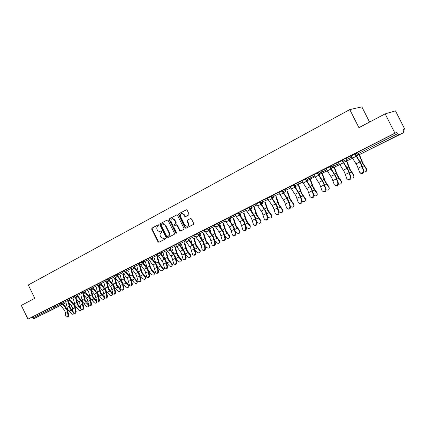 <?xml version="1.0" encoding="UTF-8"?>
<svg xmlns="http://www.w3.org/2000/svg" width="426" height="426" viewBox="0 0 426 426"><rect width="100%" height="100%" fill="white"/><g stroke="black" fill="none" stroke-linecap="round" stroke-linejoin="round"><path stroke-width="0.64" d="M158.818 225.098L158.158 224.821L151.938 228.15L151.704 229.167L157.993 241.867L158.93 242.272L165.197 239.029L165.363 238.315L164.798 238.001L163.467 238.613L160.874 237.17L160.346 236.105C159.777 234.673 160.032 233.586 161.108 232.846L161.923 232.42L162.088 231.707L161.545 231.387L160.096 232.032L157.609 230.578L157.082 229.518C156.512 228.08 156.768 226.994 157.838 226.249L158.648 225.812L158.818 225.098M386.1 141.246L394.199 137.247L386.1 141.246M43.75 313.738L51.961 309.707L43.75 313.738M188.707 214.986L188.968 213.927L187.136 210.242L186.428 209.773L178.856 213.745L178.6 214.8L185.076 227.835L185.885 228.299L193.404 224.438L193.665 223.384L191.45 218.927L190.683 218.458L187.318 220.178L187.057 221.232L188.148 223.432C188.675 224.949 188.287 225.934 186.982 226.398L184.831 225.157L180.571 216.568C180.033 214.928 180.486 213.927 181.929 213.564L183.867 214.816L184.58 216.248L185.331 216.717L188.707 214.986M27.983 319.111L21.3 305.421L34.81 298.307L28.297 284.994L349.767 109.583L358.91 127.667L385.147 113.854L394.923 133.146L27.983 319.111L32.275 317.056L32.759 318.046L53.575 307.529L53.074 306.512L32.275 317.056M168.105 220.407L167.146 220.008L160.117 223.772L159.883 224.795L166.225 237.601L167.04 238.054L174.255 234.343L174.506 233.315L168.105 220.407M169.404 218.804L176.561 214.976L177.53 215.37L183.995 228.395L183.739 229.438L180.486 231.094L179.671 230.636L177.062 225.375L176.092 224.971L174.058 226.041L173.808 227.079L176.518 232.537L176.242 233.299L175.672 232.979L169.154 219.843L169.404 218.804L176.79 214.906M369.555 122.065L361.876 106.889L349.767 109.583M46.423 312.583L33.894 318.648L32.759 318.046M385.147 113.854L395.477 110.861L404.7 129.035L403.017 129.887M394.923 133.146L396.846 132.342L398.512 134.909L404.008 132.491L402.959 129.77L404.7 129.035M305.591 178.723L305.682 179.154M294.212 184.959L293.919 185.108M282.875 190.694L282.395 190.939M58.628 303.802L60.231 302.987M58.639 303.813L59.267 303.493M344.245 160.677L343.574 159.356L351.109 155.873M398.512 134.909L359.113 154.766L358.112 153.664L357.212 154.137L356.53 152.79L357.43 152.311L358.112 153.664L397.549 133.732M396.846 132.342L357.43 152.311M53.074 306.512L59.283 303.525M342.27 160.144L348.393 170.086L350.987 176.998L351.072 177.344L350.555 177.051C349.821 179.735 348.569 180.219 346.807 178.494L344.421 172.051L338.292 162.136L336.268 163.163L343.617 159.441M341.945 160.309L343.628 159.457M319.138 173.361L318.483 172.067L325.917 168.6M317.492 172.695L323.579 182.381L326.034 189.192L325.544 189.085C324.958 191.844 323.771 192.36 321.981 190.64L319.729 184.288L313.642 174.623L311.694 175.608L318.526 172.152M317.141 172.871L318.536 172.168M295.069 185.523L294.43 184.25L301.762 180.81M293.818 184.9L294.11 184.751M294.105 184.735L293.807 184.884M296.975 198.34L300.335 196.684L301.544 200.635C301.123 203.431 300 203.99 298.179 202.318L296.043 196.029L289.994 186.604L288.125 187.552L294.472 184.336M300.335 196.684L298.349 192.579L293.344 184.905L294.483 184.351M271.958 197.195L271.335 195.955L278.588 192.531M271.005 196.455L271.469 196.216M271.463 196.205L270.995 196.439M267.299 198.117L270.515 196.487M251.281 206.115L251.899 207.345L249.769 208.42L249.151 207.19L256.33 203.788M259.855 201.892L260.302 201.961M245.488 209.166L249.194 207.27M245.477 209.15L251.441 218.133L253.475 224.55C255.19 225.817 256.186 225.2 256.463 222.691L254.54 216.6L248.688 207.819L249.199 207.286M228.432 219.188L227.835 217.99L234.939 214.613M231.254 230.754L234.241 229.279L235.227 233.081C235.008 235.45 234.071 236.095 232.42 235.008L231.254 230.754L229.412 226.882L224.507 219.779L222.841 220.62L227.873 218.069M234.241 229.279L232.394 225.397L227.59 218.495L227.878 218.085M209.336 227.367L209.927 228.549L207.915 229.566L207.324 228.379L214.363 225.024M204.331 230.013L207.366 228.458M189.543 237.394L190.124 238.555L188.164 239.545L187.584 238.379L194.554 235.045M184.895 239.859L187.626 238.459M169.133 249.146L168.574 248.012L175.475 244.705M172.684 259.642L175.352 258.321L176.156 261.979C176.05 264.003 175.278 264.684 173.84 264.024L171.939 257.538L170.959 255.967L166.156 249.332L164.67 250.089L168.611 248.092M152.109 256.361L152.662 257.485L150.799 258.422L150.245 257.299L157.082 254.013M148.104 258.497L150.282 257.373M133.104 267.347L132.566 266.255L139.339 262.996M137.055 277.214L139.542 275.984L140.234 279.552C140.165 281.384 139.488 282.076 138.194 281.618L136.357 275.169L135.404 273.662L130.67 267.31L129.28 268.013L132.603 266.33M116.032 275.973L115.505 274.898L122.214 271.666M120.159 285.548L122.56 284.36L123.205 287.88C123.151 289.637 122.512 290.324 121.288 289.952L119.482 283.535L118.54 282.055L113.849 275.83L112.501 276.511L115.542 274.972M100.765 282.369L101.292 283.439L99.551 284.312L99.024 283.247L105.675 280.036M97.597 284.078L99.061 283.322M83.613 292.353L83.102 291.315L89.689 288.13M81.883 292.039L83.139 291.389M69.379 298.275L69.885 299.308L68.208 300.144L67.707 299.111L74.236 295.953M66.685 299.739L67.739 299.185M60.694 303.935L60.199 302.918L66.701 299.771M74.22 295.921L75.375 295.319M77.031 294.398L77.537 295.436L75.849 296.283L75.338 295.245L81.898 292.076M95.877 297.518L98.156 296.395L98.736 299.851C98.694 301.496 98.108 302.183 96.979 301.906L95.232 295.553L94.306 294.116L89.668 288.077L88.39 288.727L91.031 287.39M92.719 286.448L93.241 287.507L91.515 288.37L90.994 287.316L97.618 284.115M111.926 289.605L114.285 288.439L114.908 291.943C114.86 293.658 114.237 294.345 113.044 294.004L111.261 287.609L110.323 286.144L105.648 279.983L104.327 280.654L107.23 279.184M108.955 278.221L109.482 279.296L107.719 280.18L107.192 279.11L113.875 275.888M122.193 271.623L123.998 270.691M125.761 269.711L126.298 270.803L124.498 271.708L123.961 270.616L130.702 267.368M139.313 262.948L141.363 261.894M141.869 262.922L141.325 261.814L148.131 258.545M157.056 253.96L159.361 252.772M159.878 253.821L159.324 252.698L166.193 249.402M175.443 244.646L178.031 243.321M178.558 244.386L177.988 243.241L184.927 239.923M194.522 234.982L197.403 233.507M197.941 234.593L197.36 233.427L204.363 230.083M214.326 224.955L217.521 223.315M214.315 224.939L220.215 233.613L222.191 240.083C223.81 241.084 224.715 240.434 224.912 238.129L223.139 232.159L218.559 225.668L217.239 223.458L217.526 223.33M218.069 224.422L217.478 223.235L224.55 219.869M234.896 214.534L237.932 212.995M240.488 211.584L241.095 212.803L238.997 213.863L238.39 212.643L245.53 209.251M256.287 203.697L260.174 201.711M259.439 202.1L260.18 201.727M259.935 202.057L260.265 201.892M260.259 201.876L259.929 202.041M260.749 202.861L260.132 201.626L267.347 198.218M270.92 196.285L271.255 196.434M285.468 204.017L288.764 202.393L289.93 206.317C289.552 209.038 288.461 209.613 286.661 208.048L284.557 201.722L278.529 192.414L276.698 193.34L282.805 190.241M281.82 190.763L282.816 190.257M282.294 190.736L282.773 190.491M282.768 190.475L282.289 190.72M283.397 191.418L282.768 190.161L290.058 186.732M301.704 180.693L306.374 178.308M301.693 180.677L307.764 190.22L309.952 196.524C311.757 198.239 312.913 197.707 313.419 194.916L311.193 188.521L305.117 178.941L306.385 178.324M306.981 179.516L308.749 180.145L309.404 179.346L309.287 178.35L306.981 179.516L306.331 178.222L313.712 174.766M338.446 183.414L337.919 183.132C337.259 185.853 336.039 186.354 334.261 184.628L331.95 178.233L325.837 168.446L323.851 169.452L330.938 165.863L329.415 166.657L335.518 176.465L337.855 182.871L338.446 183.414C338.212 185.587 337.168 186.343 335.315 185.677M331.561 167.099L333.393 167.727L333.814 167.391L333.952 165.89L331.561 167.099L330.895 165.778L338.377 162.301M355.055 153.669L361.195 163.738L363.868 170.698L363.964 171.145L363.463 170.837C362.648 173.488 361.37 173.952 359.619 172.226L357.164 165.735L351.019 155.692L348.947 156.741L356.573 152.875M363.463 170.837L360.891 163.888L354.741 153.807L356.583 152.891M161.598 231.382L161.023 231.685M164.846 237.99L164.287 238.278M158.344 224.774L152.348 227.985L152.114 229.002L158.397 241.691L159.17 242.144M167.375 219.944L160.522 223.607L160.288 224.635L166.625 237.426L167.407 237.884M161.262 224.417L161.097 225.136L166.672 236.387L167.237 236.702L168.201 236.222C169.292 235.482 169.553 234.385 168.984 232.942L165.16 225.226L162.764 223.756L161.262 224.417M167.69 236.515L167.333 236.67M162.53 223.799L163.169 223.597L165.56 225.066L169.378 232.766C169.947 234.215 169.692 235.306 168.6 236.047L167.732 236.494M176.316 224.896L177.45 225.21L180.06 230.466L180.864 230.924M169.804 218.644L169.553 219.683L176.492 233.134M174.351 219.917L172.376 218.676C171.002 219.065 170.581 220.056 171.114 221.637L172.599 224.635L173.371 225.098L175.592 223.964L175.842 222.926L174.351 219.917L174.745 219.757L172.77 218.517L172.136 218.714M173.861 224.912L173.563 225.035M174.745 219.757L176.236 222.761L175.986 223.799L173.957 224.869M181.62 213.607L182.317 213.41L184.261 214.656L184.969 216.088L185.736 216.557M187.541 226.19C188.718 225.652 189.048 224.678 188.532 223.267L188.148 223.432M190.662 218.463L187.701 220.013L187.44 221.067L188.532 223.267M186.386 209.773L179.25 213.591L178.995 214.64L185.464 227.665L186.268 228.128L185.885 228.299M73.15 311.315L70.311 307.897L69.076 303.019M68.208 301.997L69.757 308.174L73.325 312.444M65.987 302.556L67.627 309.228L71.296 313.595C72.5 314.479 73.347 314.468 73.836 313.568L73.82 313.243M59.262 303.482L64.736 310.666L65.833 315.954L66.392 316.923C67.414 317.098 67.936 316.427 67.974 314.905L66.866 309.611L62.542 304.223M63.149 303.93L67.43 309.329L68.655 314.99C68.618 316.513 68.091 317.184 67.074 317.003L66.967 316.992M80.77 307.828L77.761 304.207L76.44 299.015M75.567 297.982L77.207 304.478L80.94 308.818M73.368 298.834L75.045 305.554L78.73 309.963C79.955 310.863 80.812 310.842 81.297 309.904L81.185 309.313M88.517 304.292L85.333 300.452L83.917 294.93M83.07 293.993L84.785 300.724L86.153 302.716L88.48 305.192L88.624 304.925M80.871 295.053L82.585 301.816L86.281 306.267C87.532 307.183 88.4 307.157 88.885 306.188L88.48 305.192M89.162 305.767L88.933 306.097M96.404 300.708L93.028 296.64L91.515 290.766M90.733 290.133L92.485 296.911L96.196 301.422L96.446 300.948M88.496 291.208L90.248 298.014L93.96 302.513C95.238 303.45 96.116 303.408 96.596 302.401L96.196 301.422M96.904 301.853L96.627 302.348M98.225 294.51L101.761 298.701C103.065 299.648 103.96 299.6 104.439 298.551L104.035 297.588L104.349 296.986L100.85 292.758L99.231 286.517M98.523 286.203L100.312 293.029L104.035 297.588M104.349 296.986L104.945 297.987C106.106 298.296 106.708 297.609 106.756 295.932L105.499 290.463L101.084 284.792M104.743 297.801L104.445 298.535L104.748 297.95M96.249 287.3L97.874 293.796M106.383 290.99L109.695 294.824C111.032 295.788 111.937 295.724 112.411 294.638L112.011 293.69L112.315 293.088L108.806 288.817L107.07 282.182M106.447 282.214L108.273 289.084L112.011 293.69M112.315 293.088L112.714 294.036L112.405 294.648M104.136 283.322L105.616 289.43M66.674 299.723L72.175 306.981L73.299 312.301L73.852 313.259C74.896 313.461 75.439 312.785 75.477 311.236L74.342 305.905L69.997 300.463M70.599 300.17L74.901 305.628L76.153 311.326C76.116 312.876 75.578 313.547 74.534 313.35L74.459 313.339M74.215 295.905L79.731 303.237L80.887 308.584L81.435 309.537C82.506 309.761 83.065 309.084 83.102 307.503L81.936 302.14L77.575 296.645M78.171 296.352L82.49 301.864L83.778 307.599C83.741 309.18 83.182 309.856 82.111 309.633L82.074 309.627M81.877 292.023L87.421 299.425L88.603 304.808L89.141 305.756C90.243 306.001 90.813 305.325 90.855 303.711L89.662 298.317L85.28 292.758M85.871 292.47L90.211 298.04L91.526 303.807C91.489 305.421 90.919 306.102 89.817 305.852M98.156 296.395L96.585 292.981L93.113 288.807M93.704 288.524L98.06 294.153L99.407 299.957C99.37 301.581 98.795 302.268 97.671 302.023M104.429 297.071L103.183 291.613L97.591 284.067M101.665 284.509L106.042 290.197L107.421 296.038C107.389 297.678 106.804 298.376 105.653 298.125M114.61 287.268L117.768 290.878C119.131 291.863 120.047 291.789 120.515 290.654L120.116 289.728L120.414 289.121L116.9 284.808L115.068 277.88M114.498 278.151L116.367 285.069L120.116 289.728M120.414 289.121L120.814 290.047L120.51 290.692M112.15 279.28L113.566 285.143M114.285 288.439L112.677 284.973L109.189 280.707L107.719 280.18M109.764 280.43L114.157 286.171L115.574 292.055C115.547 293.711 114.945 294.414 113.774 294.158M122.954 283.428L125.974 286.863C127.374 287.87 128.301 287.779 128.758 286.602L128.364 285.697L128.657 285.09L125.127 280.729L123.252 273.753M122.693 274.024L124.605 280.99L128.364 285.697M128.657 285.09L129.046 285.995L128.753 286.666M120.302 275.169L121.671 280.83M122.56 284.36L120.936 280.862L117.427 276.549M118.002 276.277L122.411 282.081L123.87 288.003C123.844 289.675 123.231 290.383 122.033 290.127M131.432 279.493L134.318 282.784C135.756 283.807 136.698 283.7 137.14 282.475L136.757 281.591L137.039 280.99L133.498 276.58L131.581 269.557M131.027 269.823L132.981 276.836L136.757 281.591M137.039 280.99L137.428 281.868L137.14 282.566M128.599 270.989L129.935 276.469M122.187 271.607L127.848 279.387L129.669 285.819C130.926 286.235 131.586 285.548 131.645 283.753L130.287 278.178L125.808 272.31M126.389 272.049L130.814 277.917L132.305 283.881C132.278 285.569 131.661 286.283 130.441 286.027M140.042 275.478L142.811 278.631C144.286 279.674 145.239 279.552 145.671 278.274L145.287 277.422L145.564 276.815L142.018 272.358L140.053 265.286M139.504 265.547L141.501 272.613L145.287 277.422M145.564 276.815L145.948 277.667L145.671 278.402M137.034 266.735L138.349 272.044M139.542 275.984L137.886 272.427L134.328 267.986M134.914 267.752L139.361 273.684L140.889 279.685C140.868 281.389 140.234 282.113 138.988 281.852M148.802 271.378L151.454 274.408C152.966 275.468 153.93 275.329 154.35 273.998L153.972 273.178L154.244 272.571L150.682 268.06L148.674 260.941M148.136 261.202L150.176 268.316L153.972 273.178M154.244 272.571L154.622 273.391L154.35 274.158M145.617 262.405L146.917 267.555L148.056 269.37L148.908 271.831L149.627 275.414C149.611 277.14 148.962 277.869 147.689 277.603M139.307 262.933L145.016 270.877L146.874 277.342C148.2 277.843 148.898 277.15 148.978 275.276L147.545 269.626L142.998 263.582M143.594 263.375L146.911 267.549L149.43 266.309M157.716 267.198L160.245 270.111C161.8 271.186 162.78 271.032 163.179 269.647L162.812 268.854L163.073 268.247L159.505 263.694L157.45 256.516M156.912 256.777L159.005 263.939L162.812 268.854M163.073 268.247L163.44 269.04L163.185 269.839M154.35 258.002L155.634 262.991M148.099 258.481L153.834 266.511L155.703 272.986C157.066 273.535 157.79 272.848 157.87 270.925L156.406 265.238L151.805 259.083M152.428 258.917L156.912 264.983L158.52 271.064C158.504 272.81 157.844 273.551 156.544 273.274M166.784 262.933L169.197 265.733C170.794 266.836 171.785 266.66 172.168 265.212L171.806 264.455L172.061 263.854L168.478 259.242L166.38 252.016M165.852 252.272L167.988 259.487L171.806 264.455M172.061 263.854L172.423 264.605L172.179 265.441M163.238 253.518L164.5 258.326M157.045 253.949L162.807 262.065L164.692 268.55C166.092 269.147 166.838 268.46 166.933 266.49L165.421 260.765L160.762 254.482M161.422 254.386L165.922 260.515L167.572 266.644C167.562 268.407 166.891 269.152 165.554 268.87M176.018 258.593L178.302 261.282C179.953 262.4 180.954 262.203 181.316 260.696L180.965 259.982L181.21 259.375L177.621 254.711L175.469 247.437M174.948 247.682L177.131 254.956L180.965 259.982M181.21 259.375L181.561 260.089L181.327 260.968M172.29 248.949L173.526 253.571M175.352 258.321L173.627 254.641L169.873 249.78M170.581 249.764L175.097 255.967L176.79 262.134C176.785 263.923 176.098 264.674 174.729 264.386M185.422 254.189L187.578 256.745C189.277 257.884 190.294 257.666 190.624 256.095L190.289 255.424L190.523 254.817L186.923 250.099L184.724 242.772M184.208 243.012L186.444 250.339L190.289 255.424M190.523 254.817L190.864 255.488L190.651 256.409M181.503 244.306L182.706 248.709M175.437 244.63L181.242 252.927L183.159 259.418C184.628 260.137 185.427 259.461 185.544 257.384L183.957 251.58L179.122 244.95M179.894 245.046L184.442 251.34L186.178 257.549C186.173 259.359 185.47 260.116 184.075 259.817M195.007 249.711L197.025 252.128C198.777 253.289 199.805 253.049 200.103 251.404L199.783 250.781L200.012 250.174L196.402 245.403L194.144 238.017M193.644 238.256L195.928 245.637L199.783 250.781M200.012 250.174L200.332 250.797L200.14 251.761M190.885 239.572L192.046 243.747M184.889 239.843L190.715 248.23L192.648 254.727C194.155 255.504 194.98 254.833 195.113 252.703L193.479 246.862L188.494 239.955M189.368 240.221L193.958 246.622L195.742 252.874C195.736 254.711 195.017 255.472 193.59 255.169M204.778 245.163L206.642 247.426C208.452 248.608 209.491 248.342 209.757 246.627L209.672 245.445L206.051 240.621L203.745 233.182M203.25 233.416L205.588 240.85L209.454 246.052M209.672 245.445L209.805 247.032M200.438 234.753L201.551 238.672M194.512 234.971L200.364 243.448L202.313 249.94C203.857 250.792 204.709 250.121 204.858 247.937L203.181 242.053L197.323 233.544M199.006 235.296L203.649 241.819L205.481 248.113C205.481 249.977 204.746 250.744 203.277 250.429M214.741 240.552L216.44 242.639C218.314 243.837 219.363 243.544 219.592 241.76L219.512 240.631L215.886 235.748L213.522 228.251M213.032 228.48L215.428 235.972L219.305 241.238M219.512 240.631L219.651 242.213M210.167 229.838L211.221 233.48M204.32 229.997L210.194 238.576L212.159 245.056C213.74 245.983 214.619 245.323 214.789 243.076L213.069 237.154L207.185 228.549M208.809 230.242L213.527 236.925L215.407 243.262C215.407 245.152 214.651 245.93 213.149 245.6M224.901 235.866L226.424 237.756C228.357 238.975 229.417 238.656 229.603 236.797L229.539 235.722L225.902 230.78L223.48 223.229M223 223.453L225.455 231.004L229.337 236.334M229.539 235.722L229.683 237.298M220.082 224.837L221.067 228.171M218.772 225.061L223.591 231.936L225.519 238.32C225.519 240.237 224.747 241.02 223.208 240.674M235.269 231.116L236.595 232.782C238.597 234.018 239.668 233.672 239.806 231.739L239.758 230.727L236.11 225.721L233.629 218.112M233.16 218.33L235.674 225.94L239.566 231.334M239.758 230.727L239.907 232.292M230.184 219.736L231.089 222.734M228.868 219.694L233.847 226.85L235.828 233.283C235.828 235.227 235.04 236.02 233.459 235.658M245.845 226.291L246.963 227.718C249.034 228.97 250.115 228.592 250.2 226.579L250.168 225.631L246.516 220.567L243.97 212.893M243.512 213.112L246.09 220.78L249.993 226.238M250.168 225.631L250.328 227.186M240.477 214.528L241.286 217.164M234.891 214.518L240.834 223.394L242.847 229.827C244.529 231.004 245.493 230.375 245.738 227.937L243.869 221.887L237.921 212.979M238.959 213.879L244.306 221.669L246.34 228.144C246.34 230.12 245.53 230.919 243.906 230.541M256.638 221.403L257.533 222.548C259.679 223.82 260.765 223.41 260.792 221.318L260.781 220.434L257.123 215.311L254.514 207.579M254.066 207.787L256.708 215.519L260.616 221.041M260.781 220.434L260.946 221.978M250.946 209.145L251.67 211.456M249.002 207.387L254.966 216.387L257.054 222.91C257.054 224.917 256.223 225.721 254.556 225.322M267.666 216.451L268.305 217.281C270.526 218.57 271.623 218.128 271.591 215.955L271.607 215.141L267.938 209.949L265.265 202.158M264.828 202.361L267.533 210.151L271.453 215.742M271.607 215.141L271.777 216.664M261.58 203.553L262.235 205.593M256.276 203.681L262.262 212.771L264.317 219.156C266.064 220.524 267.091 219.917 267.4 217.34L265.425 211.205L259.434 202.084M259.972 202.121L265.835 210.998L267.981 217.569C267.981 219.614 267.123 220.423 265.414 220.002M278.929 211.434L279.291 211.914C281.597 213.208 282.699 212.734 282.598 210.487L282.64 209.741L278.971 204.48L276.224 196.626M275.803 196.823L278.572 204.677L282.502 210.343M282.64 209.741L282.821 211.248M272.358 197.675L272.986 199.57M267.288 198.101L273.3 207.302L275.377 213.66C277.15 215.125 278.21 214.534 278.551 211.887L276.522 205.705L270.51 196.471M271.037 196.519L276.921 205.502L279.126 212.121C279.126 214.203 278.247 215.018 276.49 214.571M290.436 206.354L290.495 206.434C292.886 207.744 293.993 207.233 293.823 204.906L293.897 204.23L290.218 198.905L287.406 190.986M286.996 191.178L289.834 199.096L293.77 204.831M293.897 204.23L294.084 205.715M282.688 190.321L283.929 193.372M288.764 202.393L286.799 198.324L281.81 190.747M282.209 190.566L288.237 199.895L290.5 206.562C290.495 208.687 289.589 209.507 287.784 209.028M302.151 201.099C304.606 202.073 305.644 201.445 305.272 199.219L305.383 198.612L301.699 193.218L298.434 184.261M298.413 185.416L301.326 193.404L305.266 199.214M305.272 199.219L305.383 198.617L305.575 200.076M294.025 184.58L295.064 186.993M293.732 184.73L299.776 194.176L302.103 200.891C302.093 203.053 301.161 203.884 299.308 203.372M314.031 195.577C316.454 196.295 317.445 195.598 316.997 193.479L317.098 192.877L313.408 187.413L310.288 178.936M310.059 179.538L313.051 187.589L316.997 193.479M317.098 192.877L317.301 194.315M306.582 178.718L305.788 179.117L306.326 180.299M305.49 178.776L311.555 188.34L313.967 195.183C313.887 197.35 312.924 198.159 311.065 197.6M326.124 189.889C328.505 190.411 329.458 189.655 328.968 187.626L329.058 187.025L325.363 181.487L322.242 173.158M321.95 173.536L325.017 181.662L328.968 187.626M329.058 187.025L329.266 188.43M321.433 172.21L321.662 172.759M325.544 189.085L323.227 182.557L317.136 172.855M326.082 189.362C325.927 191.53 324.921 192.312 323.062 191.7M338.457 184.048C340.789 184.405 341.705 183.606 341.194 181.652L341.263 181.05L337.568 175.437L334.394 167.125M334.085 167.407L337.238 175.608L341.194 181.652M341.263 181.05L341.482 182.424M329.751 166.486L335.853 176.295L338.382 183.159M351.04 178.063C353.324 178.276 354.198 177.44 353.671 175.549L353.729 174.953L350.028 169.266L346.785 160.916M346.476 161.15L349.709 169.42L353.671 175.549M353.729 174.953L353.953 176.284M350.555 177.051L348.069 170.246L341.94 160.293M351.072 177.344C350.758 179.516 349.671 180.246 347.824 179.527M363.889 171.934C366.115 172.019 366.956 171.145 366.413 169.319L366.456 168.723L362.75 162.956L359.448 154.611M403.997 132.497L359.113 154.766L362.451 163.11L366.413 169.319M366.456 168.723L366.685 170.011M363.964 171.145C363.564 173.313 362.441 174.016 360.593 173.238M46.413 312.588L60.556 305.463M63.288 304.089L66.019 302.716M66.014 302.694L63.24 304.036M60.476 305.373L33.894 318.648M54.453 305.836L54.949 306.853L54.709 308.158L53.575 307.529L59.826 304.505M61.855 302.087L62.356 303.11L60.7 303.94L62.068 304.452L62.356 303.11L67.249 300.761M68.208 300.144L69.587 300.66L69.885 299.308L74.79 296.949M75.849 296.283L77.276 296.789L77.537 295.436L82.458 293.077M84.806 290.457L85.322 291.506L90.253 289.142M91.515 288.37L92.905 288.908L93.241 287.507L98.182 285.138M99.551 284.312L101.005 284.829L101.292 283.439L106.244 281.069M109.184 280.707L109.482 279.296L114.445 276.927M117.283 274.003L117.816 275.089L122.789 272.715M124.498 271.708L125.984 272.241L126.298 270.803L131.283 268.428M134.387 265.339L134.93 266.442L139.925 264.061M143.168 260.888L143.716 262.001L148.722 259.62M150.799 258.422L152.316 258.976L152.662 257.485L157.679 255.099M161.209 251.75L161.768 252.879L166.795 250.499M170.48 247.053L171.05 248.193L176.076 245.813M179.921 242.266L180.496 243.422L185.534 241.036M188.164 239.545L189.73 240.12L190.124 238.555L195.167 236.174M199.347 232.426L199.932 233.602L204.986 231.222M207.915 229.566L209.512 230.152L209.927 228.549L214.986 226.174M219.518 222.207L220.114 223.405L225.184 221.025M229.902 216.946L230.503 218.155L235.573 215.78M238.997 213.863L240.637 214.464L241.095 212.803L246.169 210.433M249.769 208.42L251.425 209.028L251.899 207.345L256.979 204.981M260.621 203.287L260.936 203.138M262.294 200.534L262.917 201.78L268.002 199.421M271.703 197.701L271.229 196.434M273.529 194.842L274.163 196.098L279.243 193.745M284.999 189.032L285.633 190.3L290.718 187.957M302.609 182.344L295.074 185.534L296.81 186.162L297.46 184.708L296.698 183.105L297.343 184.383L302.433 182.051M308.653 177.051L309.303 178.345L314.388 176.023M320.853 170.869L321.508 172.173L326.598 169.867M333.313 164.553L333.979 165.874L339.064 163.579M346.045 158.105L346.721 159.441L351.801 157.162M83.917 292.199L83.613 292.358L85.051 292.87L85.322 291.506L83.917 292.199M116.383 275.798L116.037 275.984L117.512 276.511L117.816 275.089L116.383 275.798M133.476 267.155L133.109 267.358L134.605 267.901L134.93 266.442L133.476 267.155M142.257 262.725L141.874 262.927L143.381 263.476L143.716 262.001L142.257 262.725M160.293 253.608L159.883 253.832L161.411 254.391L161.768 252.879L160.293 253.608M169.564 248.928L169.138 249.157L170.677 249.721L171.05 248.193L169.564 248.928M179.005 244.157L178.563 244.396L180.118 244.966L180.496 243.422L179.005 244.157M200.092 235.189L200.465 234.843M198.42 234.343L197.946 234.604L199.528 235.184L199.932 233.602L198.42 234.343M210.183 229.891L209.725 230.338L210.172 229.843M219.507 225.413L219.981 224.885M218.591 224.156L218.075 224.433L219.688 225.024L220.114 223.405L218.591 224.156M229.492 220.386L229.981 219.821M228.97 218.911L228.432 219.198L230.061 219.795L230.503 218.155L228.97 218.911M240.237 214.576L239.833 215.157L240.2 214.582M250.413 209.704L250.616 209.107M261.143 204.049L261.149 203.34M261.362 202.547L260.755 202.872L261.878 203.601L262.432 203.484L262.917 201.78L261.362 202.547M271.841 197.653L271.969 198.117M272.592 196.871L271.964 197.206L272.848 197.909L273.657 197.829L274.163 196.098L272.592 196.871M285.116 192.051L285.633 190.3L283.402 191.428L283.828 191.924M314.883 176.822L309.404 179.346L308.637 177.056M319.91 172.961L319.143 173.371L320.943 174L321.465 173.515L321.508 172.173L319.91 172.961M339.74 164.681L333.814 167.391L333.979 165.874L333.281 164.569M345.103 160.235L344.251 160.687L346.114 161.316L346.721 159.441L345.103 160.235M359.113 154.766L357.212 154.137M158.397 241.691L157.993 241.867M152.114 229.002L151.704 229.167M152.348 227.985L151.938 228.15M166.625 237.426L166.225 237.601M160.288 224.635L159.883 224.795M160.522 223.607L160.117 223.772M168.6 236.047L168.201 236.222M169.378 232.766L168.984 232.942M165.56 225.066L165.16 225.226M180.06 230.466L179.671 230.636M177.45 225.21L177.062 225.375M176.486 224.806L176.188 224.933M176.06 232.804L175.672 232.979M169.553 219.683L169.154 219.843M175.986 223.799L175.592 223.964M176.236 222.761L175.842 222.926M184.969 216.088L184.58 216.248M184.261 214.656L183.867 214.816M187.44 221.067L187.057 221.232M187.701 220.013L187.318 220.178M185.464 227.665L185.076 227.835M178.995 214.64L178.6 214.8M179.25 213.591L178.856 213.745M71.11 310.128L68.98 311.177M69.108 306.31L66.983 307.364M63.825 309.281L65.961 308.222M67.974 314.905L68.655 314.99M65.338 312.583L67.473 311.528M60.444 305.335L62.574 304.26M59.358 303.674L60.327 303.179M78.57 306.454L76.403 307.519M76.552 302.604L74.396 303.679M86.153 302.716L83.954 303.802M84.119 298.834L81.925 299.925M93.858 298.919L91.622 300.021M91.808 295.005L89.577 296.113M101.697 295.058L99.423 296.182M99.631 291.107L97.362 292.241M109.663 291.134L107.352 292.273M107.581 287.151L105.275 288.301M71.259 305.58L73.426 304.505M75.477 311.236L76.153 311.326M72.782 308.909L74.955 307.838M67.867 301.592L70.029 300.506M66.77 299.92L67.835 299.377M78.815 301.821L81.02 300.729M83.102 307.503L83.778 307.599M80.354 305.176L82.559 304.089M75.413 297.795L77.612 296.688M74.31 296.102L75.471 295.516M86.494 298.003L88.736 296.885M90.855 303.711L91.526 303.807M88.049 301.379L90.296 300.271M83.081 293.929L85.317 292.8M81.973 292.22L83.235 291.581M94.306 294.116L96.585 292.981M98.736 299.851L99.407 299.957M90.876 290L93.15 288.855M89.764 288.274L91.127 287.587M102.245 290.165L104.562 289.009M106.756 295.932L107.421 296.038M103.832 293.599L106.154 292.454M98.805 286.006L101.122 284.84M97.687 284.264L99.157 283.519M117.768 287.14L115.414 288.301M115.664 283.125L113.321 284.291M110.323 286.144L112.677 284.973M114.908 291.943L115.574 292.055M106.873 281.943L109.226 280.755M105.749 280.186L107.331 279.387M126.005 283.077L123.615 284.259M123.891 279.03L121.506 280.217M118.54 282.055L120.936 280.862M123.205 287.88L123.87 288.003M115.079 277.805L117.469 276.602M113.944 276.032L115.638 275.175M134.392 278.95L131.959 280.148M132.257 274.861L129.829 276.069M126.9 277.896L129.334 276.682M131.645 283.753L132.305 283.881M128.535 281.416L130.974 280.212M123.428 273.598L125.862 272.374M122.289 271.809L124.099 270.893M142.923 274.743L140.447 275.963M140.766 270.622L138.301 271.852M135.404 273.662L137.886 272.427M140.234 279.552L140.889 279.685M131.922 269.323L134.398 268.071M130.771 267.512L132.704 266.538M151.603 270.467L149.084 271.708M144.057 269.354L146.581 268.098M148.978 275.276L149.627 275.414M145.724 272.933L148.253 271.687M140.564 264.967L143.083 263.694M139.409 263.14L141.464 262.102M160.437 266.117L157.87 267.379M158.243 261.921L155.762 263.156M152.865 264.972L155.437 263.694M157.87 270.925L158.52 271.064M154.553 268.582L157.13 267.31M149.361 260.531L151.928 259.242M148.2 258.688L150.383 257.586M169.426 261.686L166.816 262.97M167.216 257.453L164.771 258.673M161.832 260.51L164.447 259.21M166.933 266.49L167.572 266.644M163.536 264.152L166.161 262.858M158.318 256.021L160.932 254.705M157.151 254.157L159.468 252.985M178.579 257.176L175.986 258.454M176.353 252.9L173.936 254.104M170.959 255.967L173.627 254.641M176.156 261.979L176.79 262.134M167.439 251.425L170.096 250.083M166.262 249.545L168.717 248.305M187.898 252.581L185.347 253.843M185.651 248.273L183.276 249.455M180.257 251.34L182.972 249.993M185.544 257.384L186.178 257.549M181.998 255.046L184.719 253.704M176.726 246.745L179.437 245.381M175.544 244.849L178.137 243.534M197.392 247.905L194.879 249.141M195.124 243.555L192.786 244.716M189.724 246.633L192.488 245.254M195.113 252.703L195.742 252.874M191.487 250.366L194.256 249.002M186.183 241.984L188.942 240.589M184.996 240.062L187.733 238.677M207.057 243.139L204.586 244.359M204.768 238.752L202.472 239.897M199.368 241.83L202.185 240.429M204.858 247.937L205.481 248.113M201.152 245.6L203.974 244.21M195.816 237.128L198.628 235.711M194.623 235.189L197.435 233.767M216.909 238.288L214.48 239.481M214.597 233.858L212.34 234.982M209.193 236.941L212.063 235.514M214.789 243.076L215.407 243.262M210.998 240.743L213.873 239.327M205.636 232.181L208.5 230.738M204.432 230.221L207.297 228.773M226.941 233.341L224.561 234.518M224.608 228.868L222.399 229.971M219.209 231.957L222.132 230.503M224.912 238.129L225.519 238.32M221.03 235.796L223.959 234.353M215.636 227.143L218.559 225.668M214.427 225.162L217.351 223.682M237.165 228.304L234.838 229.454M234.811 223.788L232.649 224.864M229.412 226.882L232.394 225.397M235.227 233.081L235.828 233.283M225.833 222.005L228.81 220.503M224.619 220.002L227.59 218.495M247.586 223.171L245.312 224.294M245.216 218.607L243.097 219.662M239.811 221.706L242.852 220.194M245.738 227.937L246.34 228.144M241.68 225.615L244.721 224.113M236.228 216.765L239.263 215.236M235.003 214.741L238.038 213.208M258.215 217.936L255.989 219.028M255.818 213.33L253.747 214.358M250.419 216.429L253.518 214.885M256.463 222.691L257.054 222.91M252.304 220.37L255.408 218.842M246.824 211.429L249.918 209.869M245.594 209.384L248.688 207.819M269.046 212.595L266.878 213.666M266.628 207.947L264.61 208.948M261.234 211.046L264.392 209.475M267.4 217.34L267.981 217.569M263.14 215.029L266.309 213.469M257.629 205.982L260.787 204.395M256.393 203.916L259.546 202.318M280.095 207.153L277.986 208.192M273.013 197.941L272.534 198.181M277.651 202.451L275.691 203.431M272.262 205.556L275.484 203.953M278.551 211.887L279.126 212.121M274.195 209.576L277.422 207.984M268.652 200.428L271.873 198.809M267.411 198.34L270.627 196.711M291.363 201.599L289.323 202.606M284.456 192.174L283.663 192.573M288.897 196.855L286.996 197.802M283.514 199.959L286.799 198.324M289.93 206.317L290.5 206.562M279.898 194.762L283.183 193.106M278.647 192.648L281.932 190.986M302.865 195.933L300.884 196.908M294.675 184.74L294.222 184.969M296.139 186.284L295.016 186.849M300.373 191.141L298.53 192.057M294.994 194.245L298.349 192.579M301.544 200.635L302.103 200.891M291.373 188.984L294.728 187.291M290.111 186.844L293.466 185.145M314.596 190.15L312.684 191.093M308.067 180.273L306.741 180.938M312.077 185.31L310.304 186.194M306.709 188.414L310.133 186.71M313.398 194.836L313.946 195.103M308.717 192.552L312.146 190.859M303.083 183.084L306.507 181.359M301.816 180.917L305.24 179.186M326.572 184.25L324.729 185.156M318.739 172.562L317.695 173.094M320.245 174.133L318.755 174.884M324.026 179.357L322.317 180.209M318.669 182.466L322.168 180.725M325.496 188.915L326.034 189.192M320.703 186.641L324.202 184.911M315.038 177.056L318.531 175.299M313.765 174.868L317.258 173.1M338.792 178.228L337.03 179.096M331.151 166.284L329.953 166.885M332.679 167.86L331.018 168.701M336.226 173.281L334.586 174.101M330.88 176.391L334.447 174.612M332.935 180.608L336.513 178.84M327.243 170.906L330.81 169.111M325.965 168.691L329.527 166.885M351.274 172.077L349.592 172.908M343.83 159.862L342.472 160.549M345.385 161.459L343.542 162.386M348.681 167.083L347.115 167.86M343.351 170.182L346.993 168.371M350.476 176.699L350.987 176.998M345.433 174.442L349.086 172.642M339.708 164.628L343.356 162.791M338.42 162.386L342.062 160.543M364.022 165.794L362.425 166.587M356.791 153.307L355.263 154.079M358.367 154.915L356.338 155.937M361.402 160.746L359.917 161.486M356.083 163.845L359.81 161.992M363.362 170.395L363.868 170.698M358.197 168.148L361.93 166.305M352.44 158.211L356.168 156.337M351.146 155.943L354.869 154.058M200.108 235.184L200.476 234.875M219.523 225.407L220.029 224.859M229.502 220.38L230.024 219.811M250.424 209.714L250.653 209.118M261.159 204.075L261.191 203.372M271.25 196.423L272.001 198.159M327.221 170.874L321.465 173.515L321.486 172.184L320.831 170.874M352.51 158.312L346.466 161.06L346.679 159.457L346.008 158.121M167.306 237.937L167.04 238.054M163.169 223.597L162.764 223.756M180.821 230.945L180.486 231.094M176.678 224.747L176.284 224.912M172.77 218.517L172.376 218.676M185.72 216.557L185.331 216.717M182.317 213.41L181.929 213.564M81.297 309.904L81.483 309.569M88.885 306.188L89.125 305.74M96.596 302.401L96.894 301.837M112.411 294.638L112.714 294.036M120.515 290.654L120.814 290.047M128.758 286.602L129.046 285.995M137.14 282.475L137.428 281.868M145.671 278.274L145.948 277.667M154.35 273.998L154.622 273.391M163.179 269.647L163.44 269.04M172.168 265.212L172.423 264.605M181.316 260.696L181.561 260.089M190.624 256.095L190.864 255.488M200.103 251.404L200.332 250.797M209.757 246.627L209.981 246.02M219.592 241.76L219.8 241.153M229.603 236.797L229.806 236.19M239.806 231.739L239.992 231.132M250.2 226.579L250.376 225.972M260.792 221.318L260.957 220.716M271.591 215.955L271.745 215.354M282.598 210.487L282.742 209.885M293.823 204.906L293.951 204.304M313.967 195.183L313.419 194.916"/></g></svg>
